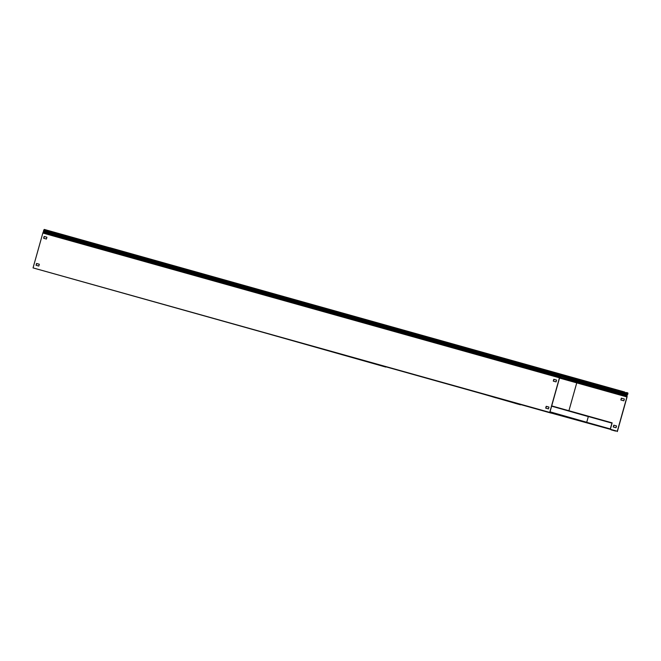 <?xml version="1.0" encoding="UTF-8"?>
<svg xmlns="http://www.w3.org/2000/svg" width="661" height="661" viewBox="0 0 661 661"><rect width="100%" height="100%" fill="white"/><g stroke="black" fill="none" stroke-linecap="round" stroke-linejoin="round"><path stroke-width="0.99" d="M551.695 405.904L612.16 422.866L610.351 429.286M610.607 422.42L611.937 423.131L610.301 428.948L607.162 428.055L608.88 428.543M610.516 422.726L608.88 421.933M566.485 410.39L608.798 422.247M611.937 423.131L568.468 410.952M549.894 412.34L607.079 428.369M549.977 412.026L607.162 428.055M550.026 411.844L586.728 422.255L586.894 421.693L588.323 416.595L551.629 406.16M550.035 411.82L586.728 422.255M558.727 414.307L555.587 413.422L558.727 414.298M564.304 415.893L561.164 415.009L564.304 415.893M569.881 417.479L566.741 416.595L569.881 417.479M575.458 419.066L572.31 418.182L575.458 419.066M581.036 420.652L577.888 419.768L581.036 420.652M487.066 395.162L272.373 334.987M520.529 404.54L496.056 397.682M481.621 393.634L520.455 404.813M615.73 430.798L551.489 413.133L617.291 431.236L626.925 396.947L627.041 394.923L627.818 393.782L627.735 393.204L624.686 392.345L626.405 392.832M549.886 412.34L614.011 430.311M626.488 392.518L627.818 392.898L627.95 393.824L627.074 395.171L627.058 396.988L617.333 431.583M562.247 374.845L624.686 392.345M494.23 355.535L624.769 392.039M623.844 400.806L624.356 399.004L621.348 398.162L620.844 399.963L623.844 400.806M620.976 399.996L621.48 398.203L624.356 399.004M613.251 426.973L616.027 427.75L616.531 425.948L613.755 425.172L613.251 426.973M613.383 427.006L613.887 425.205L616.531 425.948M614.523 430.79L610.962 429.79L614.523 430.79M615.647 431.104L613.929 430.617M487.95 395.41L496.006 397.864M517.935 404.111L514.969 403.268L517.935 404.111M109.9 247.726L283.115 296.368M277.818 336.515L385.842 366.797M385.768 367.062L271.489 334.739M382.198 366.062L383.818 366.516L382.198 366.054M559.446 377.828L560.85 374.209L562.313 374.622L560.768 374.514L560.354 375.109L560.412 376.861L559.537 378.009L549.869 412.423L551.332 413.166L33.05 267.895L33.207 267.333L42.849 233.036L559.446 377.828L549.646 412.687M42.849 233.036L44.254 229.417L560.85 374.209L44.254 229.417M553.422 381.141L553.926 379.34L556.562 380.083L556.058 381.884L553.282 381.108L553.794 379.307L556.562 380.083M545.829 408.151L546.333 406.35L548.977 407.093L548.465 408.895L545.697 408.11L546.201 406.308L548.977 407.093M39.313 264.243L36.545 263.466L36.033 265.268L38.809 266.044L39.313 264.243L36.677 263.499L36.173 265.301M46.906 237.233L44.13 236.456L43.626 238.257L46.402 239.034L46.906 237.233L44.27 236.498L43.758 238.29M551.555 412.902L33.05 267.895M546.308 411.762L549.084 412.538L546.308 411.762M38.635 269.465L35.868 268.688L38.635 269.465M560.726 374.514L562.098 374.894M627.091 396.526L576.764 382.678L576.863 380.86L577.466 380.125L627.686 394.435M626.925 395.741L560.206 377.299M627.074 395.171L560.445 376.258M560.321 375.324L577.466 380.125L577.557 379.141L627.735 393.204M560.421 374.894L627.818 393.782M560.371 375.043L627.776 393.931M568.914 410.737L576.747 382.884L626.925 396.947M559.528 378.059L576.747 382.884L559.66 377.885M562.247 374.853L577.557 379.141M43.709 231.747L560.305 376.539M43.535 232.308L560.131 377.101M43.576 230.796L560.173 375.588M43.626 230.284L560.222 375.076M43.667 230.135L560.264 374.927"/></g></svg>
